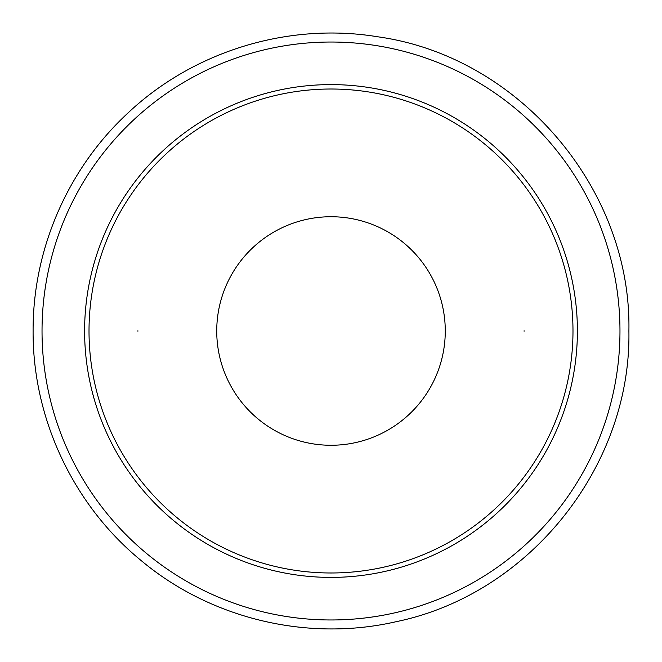 <?xml version="1.0" encoding="UTF-8"?>
<svg xmlns="http://www.w3.org/2000/svg" width="662" height="662" viewBox="0 0 662 662"><rect width="100%" height="100%" fill="white"/><g stroke="black" fill="none" stroke-linecap="round" stroke-linejoin="round"><path stroke-width="0.99" d="M89.014 331A241.986 241.986 0 0 0 331 572.986A241.986 241.986 0 0 0 572.986 331A241.986 241.986 0 0 0 331 89.014A241.986 241.986 0 0 0 89.014 331M577.396 331A246.396 246.396 0 0 1 331 577.396A246.396 246.396 0 0 1 84.604 331A246.396 246.396 0 0 1 331 84.604A246.396 246.396 0 0 1 577.396 331M445.269 331A114.269 114.269 0 0 1 238.097 397.531A114.269 114.269 0 0 1 397.531 238.097A114.269 114.269 0 0 1 445.269 331M523.907 331L524.569 331M138.093 331L137.431 331M42.029 331A288.971 288.971 0 0 1 331 42.029A288.971 288.971 0 0 1 619.971 331A288.971 288.971 0 0 1 331 619.971A288.971 288.971 0 0 1 42.029 331M33.1 331C32.736 249.756 67.598 169.191 127.071 113.839C192.808 51.346 288.111 22.028 377.605 36.766C518.603 56.22 631.738 188.67 628.9 331C631.316 466.693 528.938 594.484 395.984 621.726C307.598 642.057 210.64 618.78 141.114 560.532C73.358 505.123 32.612 418.541 33.1 331"/></g></svg>
